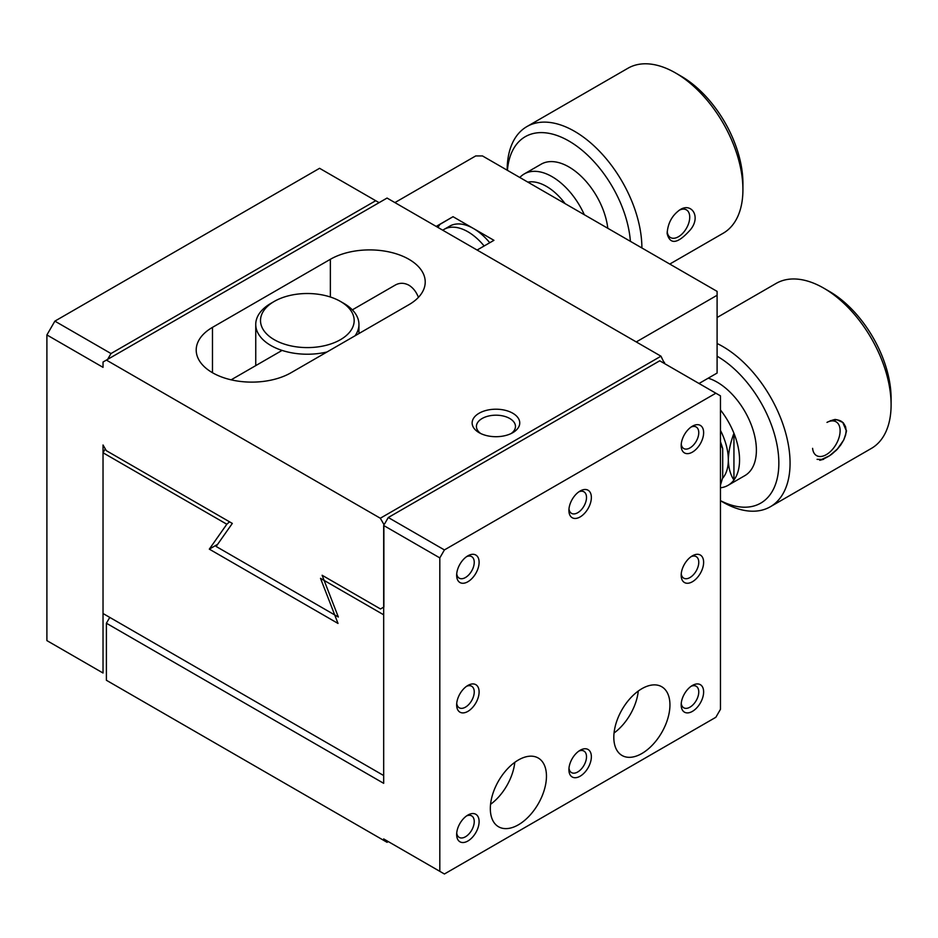 <?xml version="1.0" encoding="UTF-8"?>
<svg xmlns="http://www.w3.org/2000/svg" width="938" height="938" viewBox="0 0 938 938"><rect width="100%" height="100%" fill="white"/><g stroke="black" fill="none" stroke-linecap="round" stroke-linejoin="round"><path stroke-width="1.41" d="M439.816 871.343L439.816 557.899L444.413 549.926L715.858 393.21L720.466 395.859L720.466 709.304L715.858 717.277L444.413 873.993L383.677 838.935L383.677 840.354L106.393 680.273L106.393 623.231L109.769 617.403L383.677 775.538L103.028 613.511L103.028 452.773L105.279 448.88M383.677 838.935L388.285 841.585L387.054 842.301L383.677 840.354M703.629 691.939A15.876 9.169 -60 0 1 692.396 711.379A15.876 9.169 -60 0 1 681.176 704.895A15.876 9.169 -60 0 1 692.396 685.455A15.876 9.169 -60 0 1 703.629 691.939M703.629 562.308A15.876 9.169 -60 0 1 692.396 581.748A15.876 9.169 -60 0 1 681.176 575.275A15.876 9.169 -60 0 1 692.396 555.824A15.876 9.169 -60 0 1 703.629 562.308M703.629 432.676A15.876 9.169 -60 0 1 692.396 452.128A15.876 9.169 -60 0 1 681.176 445.644A15.876 9.169 -60 0 1 692.396 426.192A15.876 9.169 -60 0 1 703.629 432.676M591.362 497.492A15.876 9.169 -60 0 1 580.141 516.932A15.876 9.169 -60 0 1 568.909 510.46A15.876 9.169 -60 0 1 580.141 491.008A15.876 9.169 -60 0 1 591.362 497.492M479.107 562.308A15.876 9.169 -60 0 1 467.874 581.748A15.876 9.169 -60 0 1 456.654 575.264A15.876 9.169 -60 0 1 467.874 555.824A15.876 9.169 -60 0 1 479.107 562.308M479.107 691.939A15.876 9.169 -60 0 1 467.874 711.379A15.876 9.169 -60 0 1 456.654 704.895A15.876 9.169 -60 0 1 467.874 685.455A15.876 9.169 -60 0 1 479.107 691.939M479.107 821.559A15.876 9.169 -60 0 1 467.874 841.011A15.876 9.169 -60 0 1 456.654 834.527A15.876 9.169 -60 0 1 467.874 815.075A15.876 9.169 -60 0 1 479.107 821.559M591.362 756.743A15.876 9.169 -60 0 1 580.141 776.195A15.876 9.169 -60 0 1 568.909 769.711A15.876 9.169 -60 0 1 580.141 750.271A15.876 9.169 -60 0 1 591.362 756.743M613.815 737.303A39.689 22.911 -60 0 1 631.145 697.356A39.689 22.911 -60 0 1 661.724 686.733A39.689 22.911 -60 0 1 661.724 732.555A39.689 22.911 -60 0 1 622.035 755.477A39.689 22.911 -60 0 1 613.815 737.303M490.328 808.603A39.689 22.911 -60 0 1 507.657 768.656A39.689 22.911 -60 0 1 538.236 758.021A39.689 22.911 -60 0 1 538.236 803.854A39.689 22.911 -60 0 1 498.547 826.765A39.689 22.911 -60 0 1 490.328 808.603M439.816 557.899L383.677 525.491L383.677 783.324L106.393 623.231M715.858 393.21L659.731 360.802L388.285 517.518L444.413 549.926M681.246 703.371A12.44 7.187 120 0 0 683.743 707.791A12.44 7.187 120 0 0 693.334 704.45A12.44 7.187 120 0 0 698.763 691.939A12.44 7.187 120 0 0 696.184 686.241A12.44 7.187 120 0 0 691.107 686.288M681.246 573.739A12.44 7.187 120 0 0 683.743 578.16A12.44 7.187 120 0 0 693.334 574.83A12.44 7.187 120 0 0 698.763 562.308A12.44 7.187 120 0 0 696.184 556.609A12.44 7.187 120 0 0 691.107 556.656M681.246 444.108A12.44 7.187 120 0 0 683.743 448.528A12.44 7.187 120 0 0 693.334 445.198A12.44 7.187 120 0 0 698.763 432.676A12.44 7.187 120 0 0 696.184 426.989A12.44 7.187 120 0 0 691.107 427.025M568.991 508.924A12.44 7.187 120 0 0 571.488 513.344A12.44 7.187 120 0 0 581.079 510.014A12.44 7.187 120 0 0 586.508 497.492A12.44 7.187 120 0 0 583.928 491.793A12.44 7.187 120 0 0 578.852 491.84M456.724 573.739A12.44 7.187 120 0 0 459.233 578.16A12.44 7.187 120 0 0 468.812 574.818A12.44 7.187 120 0 0 474.241 562.308A12.44 7.187 120 0 0 471.662 556.609A12.44 7.187 120 0 0 466.585 556.656M456.724 703.359A12.44 7.187 120 0 0 459.233 707.78A12.44 7.187 120 0 0 468.812 704.45A12.44 7.187 120 0 0 474.241 691.939A12.44 7.187 120 0 0 471.662 686.241A12.44 7.187 120 0 0 466.585 686.288M456.724 832.991A12.44 7.187 120 0 0 459.233 837.411A12.44 7.187 120 0 0 468.812 834.081A12.44 7.187 120 0 0 474.241 821.559A12.44 7.187 120 0 0 471.662 815.872A12.44 7.187 120 0 0 466.585 815.908M568.991 768.175A12.44 7.187 120 0 0 571.488 772.595A12.44 7.187 120 0 0 581.079 769.266A12.44 7.187 120 0 0 586.508 756.743A12.44 7.187 120 0 0 583.928 751.057A12.44 7.187 120 0 0 578.852 751.092M614.05 733.012A39.689 22.911 120 0 0 638.286 691.036M490.562 804.312A39.689 22.911 120 0 0 514.798 762.336M388.285 517.518L384.533 524.014M379.081 202.655L319.577 168.301L54.873 321.136L46.9 334.936L46.9 640.607L103.028 673.015L103.028 444.999L106.299 450.65L232.319 523.416L216.127 546.467L338.325 617.016L322.133 575.264L380.5 608.961L383.877 607.015L383.877 524.401L380.312 518.233L106.393 360.086L103.028 362.033L103.028 367.344L46.9 334.936M103.028 673.015L46.9 640.607M664.526 363.569L660.962 356.194L387.054 198.059L106.393 360.086M375.716 200.709L111.001 353.544L54.873 321.136M660.962 356.194L380.312 518.233M212.48 327.362A55.565 32.08 0 0 0 196.206 350.038A55.565 32.08 0 0 0 230.514 379.679A55.565 32.08 0 0 0 291.061 372.726L408.945 304.674A55.565 32.08 0 0 0 425.219 281.986A55.565 32.08 0 0 0 390.911 252.345A55.565 32.08 0 0 0 330.364 259.298L212.48 327.362L212.48 372.726M479.107 432.676A23.813 13.753 0 0 0 512.781 432.676A23.813 13.753 0 0 0 512.781 413.236A23.813 13.753 0 0 0 479.107 413.236A23.813 13.753 0 0 0 479.107 432.676L479.107 432.676M663.483 362.971L664.526 362.361M380.5 608.961L383.677 607.132M636.269 341.936L717.101 295.271L717.101 373.054L699.021 383.49M394.91 202.596L475.73 155.931L482.472 155.931L717.101 291.39L717.101 295.271M477.102 250.047L493.939 240.327L453.031 216.701L436.182 226.421M439.945 224.405A55.565 32.08 -120 0 0 437.987 227.465M436.322 226.504L453.031 216.701M111.001 353.544L107.636 359.371M418.43 297.358C416.273 291.847 413.119 287.814 408.945 285.234C404.161 282.69 399.576 282.655 395.191 285.117L352.336 309.857M511.116 433.555A19.522 11.268 0 0 0 515.466 426.462A19.522 11.268 0 0 0 495.944 415.194A19.522 11.268 0 0 0 476.422 426.462A19.522 11.268 0 0 0 480.772 433.555M489.753 242.743A47.627 27.495 -120 0 0 473.491 228.52A47.627 27.495 -120 0 0 449.677 226.164L444.061 229.4A47.627 27.495 60 0 1 467.874 231.756A47.627 27.495 60 0 1 484.149 245.991M442.771 230.232A47.627 27.495 60 0 1 444.061 229.4M565.075 203.616A47.627 27.495 -120 0 0 546.455 186.392A47.627 27.495 -120 0 0 527.848 182.124M584.315 214.732A55.565 32.08 -120 0 0 552.072 176.672A55.565 32.08 -120 0 0 524.295 173.917A55.565 32.08 -120 0 0 519.828 177.493M607.801 228.286A55.565 32.08 -120 0 0 568.909 166.941A55.565 32.08 -120 0 0 541.132 164.197L524.295 173.917M507.423 170.329A87.316 50.418 60 0 1 568.909 141.017A87.316 50.418 60 0 1 630.395 241.336M641.885 247.96A95.254 55.002 -120 0 0 574.525 131.297A95.254 55.002 -120 0 0 526.898 126.583A95.254 55.002 -120 0 0 507.165 170.188M669.779 264.07L723.186 233.234A95.254 55.002 -120 0 0 742.919 189.628A95.254 55.002 -120 0 0 675.559 72.965A95.254 55.002 -120 0 0 627.932 68.251L526.898 126.583M675.559 72.965L681.176 76.213A87.316 50.418 -120 0 1 742.919 183.144L742.919 189.628M667.141 233.597L667.141 233.374C667.833 223.197 672.1 215.33 679.944 209.784C691.447 202.151 701.354 216.666 690.368 229.798C677.846 243.845 670.095 245.111 667.141 233.597M667.211 231.674A15.981 9.228 120 0 0 670.447 237.537A15.981 9.228 120 0 0 682.758 233.257A15.981 9.228 120 0 0 689.735 217.17A15.981 9.228 120 0 0 686.428 209.866A15.981 9.228 120 0 0 679.171 210.253M717.101 343.507A95.254 55.002 60 0 1 722.706 346.474A95.254 55.002 60 0 1 784.942 430.425A95.254 55.002 60 0 1 770.333 506.755A95.254 55.002 60 0 1 722.706 502.029L720.466 500.74M770.333 506.755L871.367 448.423A95.254 55.002 -120 0 0 891.1 404.817A95.254 55.002 -120 0 0 823.74 288.142A95.254 55.002 -120 0 0 776.113 283.428L717.101 317.501M830.376 420.693L836.931 419.767L842.77 422.428L846.193 430.495L845.607 435.056L843.719 440.016L837.4 449.032L829.497 455.774L819.765 460.312L823.67 459.268M717.101 356.206A87.316 50.418 60 0 1 778.821 461.179A87.316 50.418 60 0 1 720.466 500.634M891.1 404.817L891.1 398.333A87.316 50.418 -120 0 0 829.356 291.39L823.74 288.142M720.466 409.976A55.565 32.08 60 0 1 733.938 433.297A55.565 32.08 60 0 1 733.938 480.033A55.565 32.08 60 0 1 728.04 485.345L744.878 475.613A55.565 32.08 -120 0 0 751.455 425.313A55.565 32.08 -120 0 0 708.225 378.178M728.04 485.345A55.565 32.08 60 0 1 720.466 487.795M733.938 433.297L733.938 480.033C730.444 474.816 728.568 468.109 728.322 459.901C728.556 451.518 730.421 442.642 733.938 433.297M720.466 430.401A47.627 27.495 60 0 1 728.322 459.901A47.627 27.495 60 0 1 722.495 478.403M720.466 485.181L722.706 477.583L722.706 448.704A50.804 29.336 -120 0 0 720.466 441.763M722.706 448.704L720.466 443.697M217.604 544.357L209.315 549.14L338.02 623.442L320.515 578.336L383.677 614.8L383.677 775.538L103.028 613.511M229.552 521.809L226.82 524.236L209.315 549.14M103.028 452.773L226.82 524.236M326.987 351.985A51.602 29.793 180 0 1 270.859 345.501A51.602 29.793 180 0 1 255.746 324.442A51.602 29.793 180 0 1 270.859 303.373L274.224 301.438A46.83 27.038 180 0 1 340.459 301.438L343.824 303.373A51.602 29.793 180 0 1 343.836 303.373A51.602 29.793 180 0 1 358.937 324.442A51.602 29.793 180 0 1 355.056 335.781M343.836 303.373L340.459 301.438A46.83 27.038 180 0 1 340.459 339.673A46.83 27.038 180 0 1 274.224 339.673A46.83 27.038 180 0 1 274.224 301.438M826.976 422.405A19.522 11.268 -60 0 1 836.075 421.807A19.522 11.268 -60 0 1 836.075 444.342A19.522 11.268 -60 0 1 816.564 455.61A19.522 11.268 -60 0 1 816.459 455.551A19.522 11.268 -60 0 1 812.601 448.341M827.597 422.03C833.003 419.802 835.77 419.028 835.899 419.708C834.926 419.415 839.721 419.954 842.019 421.795C843.497 423.636 842.066 420.341 845.525 426.661L846.193 430.495C846.979 429.897 846.158 433.039 843.731 439.934L840.882 444.776C835.066 452.104 837.001 449.361 833.085 453.077C830.693 455.235 827.152 457.357 822.45 459.421L817.068 459.35M330.364 297.006L330.364 259.298M231.135 379.831L282.08 350.413M358.937 333.541L358.937 324.442M255.746 365.621L255.746 324.442"/></g></svg>
